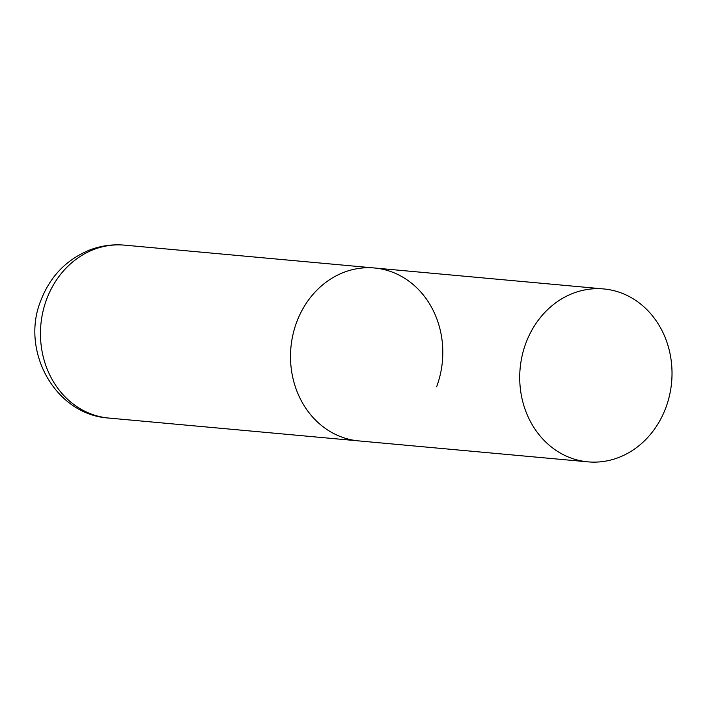 <?xml version="1.0" encoding="UTF-8"?>
<svg xmlns="http://www.w3.org/2000/svg" width="707" height="707" viewBox="0 0 707 707"><rect width="100%" height="100%" fill="white"/><g stroke="black" fill="none" stroke-linecap="round" stroke-linejoin="round"><path stroke-width="1.06" d="M587.968 461.857A86.82 76.064 95.2 0 0 669.564 395.257A86.82 76.064 95.2 0 0 625.96 294.925A86.82 76.064 95.2 0 0 603.769 288.951A86.82 76.064 95.2 0 0 522.173 355.541A86.82 76.064 95.2 0 0 565.786 455.882A86.82 76.064 95.2 0 0 587.968 461.857L108.701 418.049A86.82 76.064 -84.8 0 1 46.644 299.255A86.82 76.064 -84.8 0 1 124.503 245.143L374.56 267.997A86.82 76.064 95.2 0 0 292.963 334.597A86.82 76.064 95.2 0 0 336.567 434.929A86.82 76.064 95.2 0 0 358.758 440.912A86.82 76.064 -84.8 0 1 296.693 322.109A86.82 76.064 -84.8 0 1 374.56 267.997A86.82 76.064 -84.8 0 1 436.617 386.791M124.503 245.143C112.272 244.074 100.421 245.789 88.949 250.296C66.122 259.946 50.126 276.587 40.962 300.228C20.096 350.283 54.837 414.709 108.701 418.049M374.56 267.997L603.769 288.951"/></g></svg>
